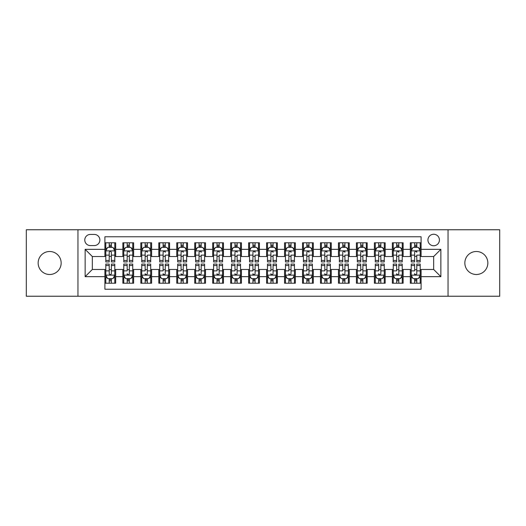 <?xml version="1.0" encoding="UTF-8"?>
<svg xmlns="http://www.w3.org/2000/svg" width="526" height="526" viewBox="0 0 526 526"><rect width="100%" height="100%" fill="white"/><g stroke="black" fill="none" stroke-linecap="round" stroke-linejoin="round"><path stroke-width="0.79" d="M476.346 251.5A11.5 11.5 0 0 0 464.846 263A11.5 11.5 0 0 0 476.346 274.5A11.5 11.5 0 0 0 487.845 263A11.5 11.5 0 0 0 476.346 251.5M49.654 251.5A11.5 11.5 0 0 0 38.155 263A11.5 11.5 0 0 0 49.654 274.5A11.5 11.5 0 0 0 61.154 263A11.5 11.5 0 0 0 49.654 251.5M433.674 234.254A5.747 5.747 0 0 0 427.927 240.001A5.747 5.747 0 0 0 433.674 245.754A5.747 5.747 0 0 0 439.427 240.001A5.747 5.747 0 0 0 433.674 234.254M448.047 296.237L499.7 296.237L499.7 229.763L448.047 229.763L448.047 296.237L77.953 296.237L77.953 229.763L26.3 229.763L26.3 296.237L77.953 296.237M421.102 242.788L410.319 242.788L410.319 249.344L403.133 249.344L403.133 256.53L410.319 256.53L410.319 249.344M403.133 249.344L403.133 242.788L392.357 242.788L392.357 249.344L385.17 249.344L385.17 256.53L392.357 256.53L392.357 249.344M385.17 249.344L385.17 242.788L374.387 242.788L374.387 249.344L367.201 249.344L367.201 256.53L374.387 256.53L374.387 249.344M367.201 249.344L367.201 242.788L356.424 242.788L356.424 249.344L349.238 249.344L349.238 256.53L356.424 256.53L356.424 249.344M349.238 249.344L349.238 242.788L338.455 242.788L338.455 249.344L331.268 249.344L331.268 256.53L338.455 256.53L338.455 249.344M331.268 249.344L331.268 242.788L320.492 242.788L320.492 249.344L313.305 249.344L313.305 256.53L320.492 256.53L320.492 249.344M313.305 249.344L313.305 242.788L302.522 242.788L302.522 249.344L295.336 249.344L295.336 256.53L302.522 256.53L302.522 249.344M295.336 249.344L295.336 242.788L284.559 242.788L284.559 249.344L277.373 249.344L277.373 256.53L284.559 256.53L284.559 249.344M277.373 249.344L277.373 242.788L266.59 242.788L266.59 249.344L259.41 249.344L259.41 256.53L266.59 256.53L266.59 249.344M259.41 249.344L259.41 242.788L248.627 242.788L248.627 249.344L241.441 249.344L241.441 256.53L248.627 256.53L248.627 249.344M241.441 249.344L241.441 242.788L230.664 242.788L230.664 249.344L223.478 249.344L223.478 256.53L230.664 256.53L230.664 249.344M223.478 249.344L223.478 242.788L212.695 242.788L212.695 249.344L205.508 249.344L205.508 256.53L212.695 256.53L212.695 249.344M205.508 249.344L205.508 242.788L194.732 242.788L194.732 249.344L187.545 249.344L187.545 256.53L194.732 256.53L194.732 249.344M187.545 249.344L187.545 242.788L176.762 242.788L176.762 249.344L169.576 249.344L169.576 256.53L176.762 256.53L176.762 249.344M169.576 249.344L169.576 242.788L158.799 242.788L158.799 249.344L151.613 249.344L151.613 256.53L158.799 256.53L158.799 249.344M151.613 249.344L151.613 242.788L140.83 242.788L140.83 249.344L133.643 249.344L133.643 256.53L140.83 256.53L140.83 249.344M133.643 249.344L133.643 242.788L122.867 242.788L122.867 256.53L115.681 256.53L115.681 242.788L104.898 242.788M104.898 283.212L115.681 283.212L115.681 269.47L122.867 269.47L122.867 283.212L133.643 283.212L133.643 269.47L140.83 269.47L140.83 276.656L133.643 276.656M140.83 276.656L140.83 283.212L151.613 283.212L151.613 269.47L158.799 269.47L158.799 276.656L151.613 276.656M158.799 276.656L158.799 283.212L169.576 283.212L169.576 269.47L176.762 269.47L176.762 276.656L169.576 276.656M176.762 276.656L176.762 283.212L187.545 283.212L187.545 269.47L194.732 269.47L194.732 276.656L187.545 276.656M194.732 276.656L194.732 283.212L205.508 283.212L205.508 269.47L212.695 269.47L212.695 276.656L205.508 276.656M212.695 276.656L212.695 283.212L223.478 283.212L223.478 269.47L230.664 269.47L230.664 276.656L223.478 276.656M230.664 276.656L230.664 283.212L241.441 283.212L241.441 269.47L248.627 269.47L248.627 276.656L241.441 276.656M248.627 276.656L248.627 283.212L259.41 283.212L259.41 269.47L266.59 269.47L266.59 276.656L259.41 276.656M266.59 276.656L266.59 283.212L277.373 283.212L277.373 269.47L284.559 269.47L284.559 276.656L277.373 276.656M284.559 276.656L284.559 283.212L295.336 283.212L295.336 269.47L302.522 269.47L302.522 276.656L295.336 276.656M302.522 276.656L302.522 283.212L313.305 283.212L313.305 269.47L320.492 269.47L320.492 276.656L313.305 276.656M320.492 276.656L320.492 283.212L331.268 283.212L331.268 269.47L338.455 269.47L338.455 276.656L331.268 276.656M338.455 276.656L338.455 283.212L349.238 283.212L349.238 269.47L356.424 269.47L356.424 276.656L349.238 276.656M356.424 276.656L356.424 283.212L367.201 283.212L367.201 269.47L374.387 269.47L374.387 276.656L367.201 276.656M374.387 276.656L374.387 283.212L385.17 283.212L385.17 269.47L392.357 269.47L392.357 276.656L385.17 276.656M392.357 276.656L392.357 283.212L403.133 283.212L403.133 269.47L410.319 269.47L410.319 276.656L403.133 276.656M90.347 245.576L94.299 245.576A5.569 5.569 0 0 0 99.868 240.001A5.569 5.569 0 0 0 94.299 234.432L90.347 234.432A5.569 5.569 0 0 0 84.778 240.001A5.569 5.569 0 0 0 90.347 245.576M448.047 229.763L77.953 229.763M421.102 249.344L421.102 236.772L104.898 236.772L104.898 256.53L92.326 256.53L92.326 269.47L104.898 269.47L104.898 289.228L421.102 289.228L421.102 269.47L433.674 269.47L433.674 256.53L421.102 256.53L421.102 249.344L440.86 249.344L440.86 276.656L421.102 276.656M104.898 276.656L85.14 276.656L85.14 249.344L104.898 249.344M410.319 276.656L410.319 283.212L421.102 283.212M104.898 247.279L105.798 247.279M109.211 247.279L111.367 247.279M114.78 247.279L115.681 247.279M104.898 256.353L105.798 256.353M109.211 256.353L111.367 256.353M114.78 256.353L115.681 256.353M104.898 269.647L105.798 269.647M109.211 269.647L111.367 269.647M114.78 269.647L115.681 269.647M104.898 278.721L105.798 278.721M109.211 278.721L111.367 278.721M114.78 278.721L115.681 278.721M122.867 256.353L123.768 256.353M127.18 256.353L129.337 256.353M132.749 256.353L133.643 256.353M122.867 247.279L123.768 247.279M127.18 247.279L129.337 247.279M132.749 247.279L133.643 247.279M122.867 269.647L123.768 269.647M127.18 269.647L129.337 269.647M132.749 269.647L133.643 269.647M122.867 278.721L123.768 278.721M127.18 278.721L129.337 278.721M132.749 278.721L133.643 278.721M140.83 269.647L141.731 269.647M145.143 269.647L147.3 269.647M150.712 269.647L151.613 269.647M140.83 278.721L141.731 278.721M145.143 278.721L147.3 278.721M150.712 278.721L151.613 278.721M140.83 247.279L141.731 247.279M145.143 247.279L147.3 247.279M150.712 247.279L151.613 247.279M140.83 256.353L141.731 256.353M145.143 256.353L147.3 256.353M150.712 256.353L151.613 256.353M158.799 269.647L159.694 269.647M163.113 269.647L165.263 269.647M168.682 269.647L169.576 269.647M158.799 278.721L159.694 278.721M163.113 278.721L165.263 278.721M168.682 278.721L169.576 278.721M158.799 247.279L159.694 247.279M163.113 247.279L165.263 247.279M168.682 247.279L169.576 247.279M158.799 256.353L159.694 256.353M163.113 256.353L165.263 256.353M168.682 256.353L169.576 256.353M176.762 269.647L177.663 269.647M181.075 269.647L183.232 269.647M186.645 269.647L187.545 269.647M176.762 278.721L177.663 278.721M181.075 278.721L183.232 278.721M186.645 278.721L187.545 278.721M176.762 247.279L177.663 247.279M181.075 247.279L183.232 247.279M186.645 247.279L187.545 247.279M176.762 256.353L177.663 256.353M181.075 256.353L183.232 256.353M186.645 256.353L187.545 256.353M194.732 269.647L195.626 269.647M199.038 269.647L201.195 269.647M204.614 269.647L205.508 269.647M194.732 278.721L195.626 278.721M199.038 278.721L201.195 278.721M204.614 278.721L205.508 278.721M194.732 247.279L195.626 247.279M199.038 247.279L201.195 247.279M204.614 247.279L205.508 247.279M194.732 256.353L195.626 256.353M199.038 256.353L201.195 256.353M204.614 256.353L205.508 256.353M212.695 269.647L213.595 269.647M217.008 269.647L219.164 269.647M222.577 269.647L223.478 269.647M212.695 278.721L213.595 278.721M217.008 278.721L219.164 278.721M222.577 278.721L223.478 278.721M212.695 247.279L213.595 247.279M217.008 247.279L219.164 247.279M222.577 247.279L223.478 247.279M212.695 256.353L213.595 256.353M217.008 256.353L219.164 256.353M222.577 256.353L223.478 256.353M230.664 269.647L231.558 269.647M234.971 269.647L237.127 269.647M240.54 269.647L241.441 269.647M230.664 278.721L231.558 278.721M234.971 278.721L237.127 278.721M240.54 278.721L241.441 278.721M230.664 247.279L231.558 247.279M234.971 247.279L237.127 247.279M240.54 247.279L241.441 247.279M230.664 256.353L231.558 256.353M234.971 256.353L237.127 256.353M240.54 256.353L241.441 256.353M248.627 269.647L249.528 269.647M252.94 269.647L255.097 269.647M258.509 269.647L259.41 269.647M248.627 278.721L249.528 278.721M252.94 278.721L255.097 278.721M258.509 278.721L259.41 278.721M248.627 247.279L249.528 247.279M252.94 247.279L255.097 247.279M258.509 247.279L259.41 247.279M248.627 256.353L249.528 256.353M252.94 256.353L255.097 256.353M258.509 256.353L259.41 256.353M266.59 269.647L267.491 269.647M270.903 269.647L273.06 269.647M276.472 269.647L277.373 269.647M266.59 278.721L267.491 278.721M270.903 278.721L273.06 278.721M276.472 278.721L277.373 278.721M266.59 247.279L267.491 247.279M270.903 247.279L273.06 247.279M276.472 247.279L277.373 247.279M266.59 256.353L267.491 256.353M270.903 256.353L273.06 256.353M276.472 256.353L277.373 256.353M284.559 269.647L285.46 269.647M288.873 269.647L291.029 269.647M294.442 269.647L295.336 269.647M284.559 278.721L285.46 278.721M288.873 278.721L291.029 278.721M294.442 278.721L295.336 278.721M284.559 247.279L285.46 247.279M288.873 247.279L291.029 247.279M294.442 247.279L295.336 247.279M284.559 256.353L285.46 256.353M288.873 256.353L291.029 256.353M294.442 256.353L295.336 256.353M302.522 269.647L303.423 269.647M306.836 269.647L308.992 269.647M312.405 269.647L313.305 269.647M302.522 278.721L303.423 278.721M306.836 278.721L308.992 278.721M312.405 278.721L313.305 278.721M302.522 247.279L303.423 247.279M306.836 247.279L308.992 247.279M312.405 247.279L313.305 247.279M302.522 256.353L303.423 256.353M306.836 256.353L308.992 256.353M312.405 256.353L313.305 256.353M320.492 269.647L321.386 269.647M324.805 269.647L326.962 269.647M330.374 269.647L331.268 269.647M320.492 278.721L321.386 278.721M324.805 278.721L326.962 278.721M330.374 278.721L331.268 278.721M320.492 247.279L321.386 247.279M324.805 247.279L326.962 247.279M330.374 247.279L331.268 247.279M320.492 256.353L321.386 256.353M324.805 256.353L326.962 256.353M330.374 256.353L331.268 256.353M338.455 269.647L339.355 269.647M342.768 269.647L344.925 269.647M348.337 269.647L349.238 269.647M338.455 278.721L339.355 278.721M342.768 278.721L344.925 278.721M348.337 278.721L349.238 278.721M338.455 247.279L339.355 247.279M342.768 247.279L344.925 247.279M348.337 247.279L349.238 247.279M338.455 256.353L339.355 256.353M342.768 256.353L344.925 256.353M348.337 256.353L349.238 256.353M356.424 269.647L357.318 269.647M360.737 269.647L362.887 269.647M366.306 269.647L367.201 269.647M356.424 278.721L357.318 278.721M360.737 278.721L362.887 278.721M366.306 278.721L367.201 278.721M356.424 247.279L357.318 247.279M360.737 247.279L362.887 247.279M366.306 247.279L367.201 247.279M356.424 256.353L357.318 256.353M360.737 256.353L362.887 256.353M366.306 256.353L367.201 256.353M374.387 269.647L375.288 269.647M378.7 269.647L380.857 269.647M384.269 269.647L385.17 269.647M374.387 278.721L375.288 278.721M378.7 278.721L380.857 278.721M384.269 278.721L385.17 278.721M374.387 247.279L375.288 247.279M378.7 247.279L380.857 247.279M384.269 247.279L385.17 247.279M374.387 256.353L375.288 256.353M378.7 256.353L380.857 256.353M384.269 256.353L385.17 256.353M392.357 269.647L393.251 269.647M396.663 269.647L398.82 269.647M402.232 269.647L403.133 269.647M392.357 278.721L393.251 278.721M396.663 278.721L398.82 278.721M402.232 278.721L403.133 278.721M392.357 247.279L393.251 247.279M396.663 247.279L398.82 247.279M402.232 247.279L403.133 247.279M392.357 256.353L393.251 256.353M396.663 256.353L398.82 256.353M402.232 256.353L403.133 256.353M410.319 269.647L411.22 269.647M414.633 269.647L416.789 269.647M420.202 269.647L421.102 269.647M410.319 278.721L411.22 278.721M414.633 278.721L416.789 278.721M420.202 278.721L421.102 278.721M410.319 247.279L411.22 247.279M414.633 247.279L416.789 247.279M420.202 247.279L421.102 247.279M410.319 256.353L411.22 256.353M414.633 256.353L416.789 256.353M420.202 256.353L421.102 256.353M92.326 256.53L85.14 249.344M92.326 269.47L85.14 276.656M440.86 249.344L433.674 256.53M440.86 276.656L433.674 269.47M111.367 245.123L109.211 245.123M114.78 260.455L111.367 260.455L111.367 261.922L114.78 261.922L114.78 250.961L112.985 247.371L107.593 247.371L105.798 250.961L105.798 261.922L109.211 261.922L109.211 260.455L105.798 260.455M105.798 250.961L105.798 242.788M114.78 250.961L114.78 242.788M109.211 247.371L109.211 242.788M111.367 242.788L111.367 247.371M111.367 260.455L111.367 252.309C110.651 250.928 109.934 250.928 109.211 252.309L109.211 260.455M109.211 280.877L111.367 280.877M105.798 265.545L109.211 265.545L109.211 264.078L105.798 264.078L105.798 275.039L107.593 278.629L112.985 278.629L114.78 275.039L114.78 264.078L111.367 264.078L111.367 265.545L114.78 265.545M114.78 275.039L114.78 283.212M105.798 275.039L105.798 283.212M111.367 278.629L111.367 283.212M109.211 283.212L109.211 278.629M109.211 265.545L109.211 273.691C109.927 275.072 110.651 275.072 111.367 273.691L111.367 265.545M129.337 242.788L129.337 247.371L129.337 245.123L127.18 245.123M132.749 260.455L129.337 260.455L129.337 261.922L132.749 261.922L132.749 250.961L130.954 247.371L125.563 247.371L123.768 250.961L123.768 255.13L123.768 242.788M123.768 258.371L123.768 261.922L127.18 261.922L127.18 260.455L123.768 260.455L123.768 255.13L127.18 255.13L127.18 258.371M123.768 248.397L123.768 245.123M132.749 248.397L132.749 245.123M129.337 260.455L129.337 255.13L132.749 255.13L132.749 242.788M127.18 247.371L127.18 242.788M129.337 258.371L129.337 259.588M127.18 260.455L127.18 252.309C127.897 250.928 128.614 250.928 129.337 252.309L129.337 250.876M147.3 242.788L147.3 247.371L147.3 245.123L145.143 245.123M150.712 260.455L147.3 260.455L147.3 261.922L150.712 261.922L150.712 250.961L148.917 247.371L143.526 247.371L141.731 250.961L141.731 255.13L141.731 242.788M141.731 258.371L141.731 261.922L145.143 261.922L145.143 260.455L141.731 260.455L141.731 255.13L145.143 255.13L145.143 258.371M141.731 248.397L141.731 245.123M150.712 248.397L150.712 245.123M147.3 260.455L147.3 255.13L150.712 255.13L150.712 242.788M145.143 247.371L145.143 242.788M147.3 258.371L147.3 259.588M145.143 260.455L145.143 252.309C145.866 250.928 146.583 250.928 147.3 252.309L147.3 250.876M165.263 242.788L165.263 247.371L165.263 245.123L163.113 245.123M168.682 260.455L165.263 260.455L165.263 261.922L168.682 261.922L168.682 250.961L166.88 247.371L161.495 247.371L159.694 250.961L159.694 255.13L159.694 242.788M159.694 258.371L159.694 261.922L163.113 261.922L163.113 260.455L159.694 260.455L159.694 255.13L163.113 255.13L163.113 258.371M159.694 248.397L159.694 245.123M168.682 248.397L168.682 245.123M165.263 260.455L165.263 255.13L168.682 255.13L168.682 242.788M163.113 247.371L163.113 242.788M165.263 258.371L165.263 259.588M163.113 260.455L163.113 252.309C163.829 250.928 164.546 250.928 165.263 252.309L165.263 250.876M183.232 242.788L183.232 247.371L183.232 245.123L181.075 245.123M186.645 260.455L183.232 260.455L183.232 261.922L186.645 261.922L186.645 250.961L184.85 247.371L179.458 247.371L177.663 250.961L177.663 255.13L177.663 242.788M177.663 258.371L177.663 261.922L181.075 261.922L181.075 260.455L177.663 260.455L177.663 255.13L181.075 255.13L181.075 258.371M177.663 248.397L177.663 245.123M186.645 248.397L186.645 245.123M183.232 260.455L183.232 255.13L186.645 255.13L186.645 242.788M181.075 247.371L181.075 242.788M183.232 258.371L183.232 259.588M181.075 260.455L181.075 252.309C181.792 250.928 182.515 250.928 183.232 252.309L183.232 250.876M127.18 283.212L127.18 278.629L127.18 280.877L129.337 280.877M123.768 265.545L127.18 265.545L127.18 264.078L123.768 264.078L123.768 275.039L125.563 278.629L130.954 278.629L132.749 275.039L132.749 270.87L132.749 283.212M132.749 267.629L132.749 264.078L129.337 264.078L129.337 265.545L132.749 265.545L132.749 270.87L129.337 270.87L129.337 267.629M132.749 277.603L132.749 280.877M123.768 277.603L123.768 280.877M127.18 265.545L127.18 270.87L123.768 270.87L123.768 283.212M129.337 278.629L129.337 283.212M127.18 267.629L127.18 266.412M129.337 265.545L129.337 273.691C128.614 275.072 127.897 275.072 127.18 273.691L127.18 275.124M145.143 283.212L145.143 278.629L145.143 280.877L147.3 280.877M141.731 265.545L145.143 265.545L145.143 264.078L141.731 264.078L141.731 275.039L143.526 278.629L148.917 278.629L150.712 275.039L150.712 270.87L150.712 283.212M150.712 267.629L150.712 264.078L147.3 264.078L147.3 265.545L150.712 265.545L150.712 270.87L147.3 270.87L147.3 267.629M150.712 277.603L150.712 280.877M141.731 277.603L141.731 280.877M145.143 265.545L145.143 270.87L141.731 270.87L141.731 283.212M147.3 278.629L147.3 283.212M145.143 267.629L145.143 266.412M147.3 265.545L147.3 273.691C146.583 275.072 145.86 275.072 145.143 273.691L145.143 275.124M163.113 283.212L163.113 278.629L163.113 280.877L165.263 280.877M159.694 265.545L163.113 265.545L163.113 264.078L159.694 264.078L159.694 275.039L161.495 278.629L166.88 278.629L168.682 275.039L168.682 270.87L168.682 283.212M168.682 267.629L168.682 264.078L165.263 264.078L165.263 265.545L168.682 265.545L168.682 270.87L165.263 270.87L165.263 267.629M168.682 277.603L168.682 280.877M159.694 277.603L159.694 280.877M163.113 265.545L163.113 270.87L159.694 270.87L159.694 283.212M165.263 278.629L165.263 283.212M163.113 267.629L163.113 266.412M165.263 265.545L165.263 273.691C164.546 275.072 163.829 275.072 163.113 273.691L163.113 275.124M181.075 283.212L181.075 278.629L181.075 280.877L183.232 280.877M177.663 265.545L181.075 265.545L181.075 264.078L177.663 264.078L177.663 275.039L179.458 278.629L184.85 278.629L186.645 275.039L186.645 270.87L186.645 283.212M186.645 267.629L186.645 264.078L183.232 264.078L183.232 265.545L186.645 265.545L186.645 270.87L183.232 270.87L183.232 267.629M186.645 277.603L186.645 280.877M177.663 277.603L177.663 280.877M181.075 265.545L181.075 270.87L177.663 270.87L177.663 283.212M183.232 278.629L183.232 283.212M181.075 267.629L181.075 266.412M183.232 265.545L183.232 273.691C182.509 275.072 181.792 275.072 181.075 273.691L181.075 275.124M201.195 242.788L201.195 247.371L201.195 245.123L199.038 245.123M204.614 260.455L201.195 260.455L201.195 261.922L204.614 261.922L204.614 250.961L202.812 247.371L197.428 247.371L195.626 250.961L195.626 255.13L195.626 242.788M195.626 258.371L195.626 261.922L199.038 261.922L199.038 260.455L195.626 260.455L195.626 255.13L199.038 255.13L199.038 258.371M195.626 248.397L195.626 245.123M204.614 248.397L204.614 245.123M201.195 260.455L201.195 255.13L204.614 255.13L204.614 242.788M199.038 247.371L199.038 242.788M201.195 258.371L201.195 259.588M199.038 260.455L199.038 252.309C199.762 250.928 200.478 250.928 201.195 252.309L201.195 250.876M199.038 283.212L199.038 278.629L199.038 280.877L201.195 280.877M195.626 265.545L199.038 265.545L199.038 264.078L195.626 264.078L195.626 275.039L197.428 278.629L202.812 278.629L204.614 275.039L204.614 270.87L204.614 283.212M204.614 267.629L204.614 264.078L201.195 264.078L201.195 265.545L204.614 265.545L204.614 270.87L201.195 270.87L201.195 267.629M204.614 277.603L204.614 280.877M195.626 277.603L195.626 280.877M199.038 265.545L199.038 270.87L195.626 270.87L195.626 283.212M201.195 278.629L201.195 283.212M199.038 267.629L199.038 266.412M201.195 265.545L201.195 273.691C200.478 275.072 199.762 275.072 199.038 273.691L199.038 275.124M219.164 242.788L219.164 247.371L219.164 245.123L217.008 245.123M222.577 260.455L219.164 260.455L219.164 261.922L222.577 261.922L222.577 250.961L220.782 247.371L215.39 247.371L213.595 250.961L213.595 255.13L213.595 242.788M213.595 258.371L213.595 261.922L217.008 261.922L217.008 260.455L213.595 260.455L213.595 255.13L217.008 255.13L217.008 258.371M213.595 248.397L213.595 245.123M222.577 248.397L222.577 245.123M219.164 260.455L219.164 255.13L222.577 255.13L222.577 242.788M217.008 247.371L217.008 242.788M219.164 258.371L219.164 259.588M217.008 260.455L217.008 252.309C217.725 250.928 218.448 250.928 219.164 252.309L219.164 250.876M217.008 283.212L217.008 278.629L217.008 280.877L219.164 280.877M213.595 265.545L217.008 265.545L217.008 264.078L213.595 264.078L213.595 275.039L215.39 278.629L220.782 278.629L222.577 275.039L222.577 270.87L222.577 283.212M222.577 267.629L222.577 264.078L219.164 264.078L219.164 265.545L222.577 265.545L222.577 270.87L219.164 270.87L219.164 267.629M222.577 277.603L222.577 280.877M213.595 277.603L213.595 280.877M217.008 265.545L217.008 270.87L213.595 270.87L213.595 283.212M219.164 278.629L219.164 283.212M217.008 267.629L217.008 266.412M219.164 265.545L219.164 273.691C218.441 275.072 217.725 275.072 217.008 273.691L217.008 275.124M237.127 242.788L237.127 247.371L237.127 245.123L234.971 245.123M240.54 260.455L237.127 260.455L237.127 261.922L240.54 261.922L240.54 250.961L238.745 247.371L233.353 247.371L231.558 250.961L231.558 255.13L231.558 242.788M231.558 258.371L231.558 261.922L234.971 261.922L234.971 260.455L231.558 260.455L231.558 255.13L234.971 255.13L234.971 258.371M231.558 248.397L231.558 245.123M240.54 248.397L240.54 245.123M237.127 260.455L237.127 255.13L240.54 255.13L240.54 242.788M234.971 247.371L234.971 242.788M237.127 258.371L237.127 259.588M234.971 260.455L234.971 252.309C235.694 250.928 236.411 250.928 237.127 252.309L237.127 250.876M234.971 283.212L234.971 278.629L234.971 280.877L237.127 280.877M231.558 265.545L234.971 265.545L234.971 264.078L231.558 264.078L231.558 275.039L233.353 278.629L238.745 278.629L240.54 275.039L240.54 270.87L240.54 283.212M240.54 267.629L240.54 264.078L237.127 264.078L237.127 265.545L240.54 265.545L240.54 270.87L237.127 270.87L237.127 267.629M240.54 277.603L240.54 280.877M231.558 277.603L231.558 280.877M234.971 265.545L234.971 270.87L231.558 270.87L231.558 283.212M237.127 278.629L237.127 283.212M234.971 267.629L234.971 266.412M237.127 265.545L237.127 273.691C236.411 275.072 235.694 275.072 234.971 273.691L234.971 275.124M255.097 242.788L255.097 247.371L255.097 245.123L252.94 245.123M258.509 260.455L255.097 260.455L255.097 261.922L258.509 261.922L258.509 250.961L256.714 247.371L251.323 247.371L249.528 250.961L249.528 255.13L249.528 242.788M249.528 258.371L249.528 261.922L252.94 261.922L252.94 260.455L249.528 260.455L249.528 255.13L252.94 255.13L252.94 258.371M249.528 248.397L249.528 245.123M258.509 248.397L258.509 245.123M255.097 260.455L255.097 255.13L258.509 255.13L258.509 242.788M252.94 247.371L252.94 242.788M255.097 258.371L255.097 259.588M252.94 260.455L252.94 252.309C253.657 250.928 254.38 250.928 255.097 252.309L255.097 250.876M252.94 283.212L252.94 278.629L252.94 280.877L255.097 280.877M249.528 265.545L252.94 265.545L252.94 264.078L249.528 264.078L249.528 275.039L251.323 278.629L256.714 278.629L258.509 275.039L258.509 270.87L258.509 283.212M258.509 267.629L258.509 264.078L255.097 264.078L255.097 265.545L258.509 265.545L258.509 270.87L255.097 270.87L255.097 267.629M258.509 277.603L258.509 280.877M249.528 277.603L249.528 280.877M252.94 265.545L252.94 270.87L249.528 270.87L249.528 283.212M255.097 278.629L255.097 283.212M252.94 267.629L252.94 266.412M255.097 265.545L255.097 273.691C254.374 275.072 253.657 275.072 252.94 273.691L252.94 275.124M273.06 242.788L273.06 247.371L273.06 245.123L270.903 245.123M276.472 260.455L273.06 260.455L273.06 261.922L276.472 261.922L276.472 250.961L274.677 247.371L269.286 247.371L267.491 250.961L267.491 255.13L267.491 242.788M267.491 258.371L267.491 261.922L270.903 261.922L270.903 260.455L267.491 260.455L267.491 255.13L270.903 255.13L270.903 258.371M267.491 248.397L267.491 245.123M276.472 248.397L276.472 245.123M273.06 260.455L273.06 255.13L276.472 255.13L276.472 242.788M270.903 247.371L270.903 242.788M273.06 258.371L273.06 259.588M270.903 260.455L270.903 252.309C271.626 250.928 272.343 250.928 273.06 252.309L273.06 250.876M270.903 283.212L270.903 278.629L270.903 280.877L273.06 280.877M267.491 265.545L270.903 265.545L270.903 264.078L267.491 264.078L267.491 275.039L269.286 278.629L274.677 278.629L276.472 275.039L276.472 270.87L276.472 283.212M276.472 267.629L276.472 264.078L273.06 264.078L273.06 265.545L276.472 265.545L276.472 270.87L273.06 270.87L273.06 267.629M276.472 277.603L276.472 280.877M267.491 277.603L267.491 280.877M270.903 265.545L270.903 270.87L267.491 270.87L267.491 283.212M273.06 278.629L273.06 283.212M270.903 267.629L270.903 266.412M273.06 265.545L273.06 273.691C272.343 275.072 271.62 275.072 270.903 273.691L270.903 275.124M291.029 242.788L291.029 247.371L291.029 245.123L288.873 245.123M294.442 260.455L291.029 260.455L291.029 261.922L294.442 261.922L294.442 250.961L292.647 247.371L287.255 247.371L285.46 250.961L285.46 255.13L285.46 242.788M285.46 258.371L285.46 261.922L288.873 261.922L288.873 260.455L285.46 260.455L285.46 255.13L288.873 255.13L288.873 258.371M285.46 248.397L285.46 245.123M294.442 248.397L294.442 245.123M291.029 260.455L291.029 255.13L294.442 255.13L294.442 242.788M288.873 247.371L288.873 242.788M291.029 258.371L291.029 259.588M288.873 260.455L288.873 252.309C289.589 250.928 290.306 250.928 291.029 252.309L291.029 250.876M288.873 283.212L288.873 278.629L288.873 280.877L291.029 280.877M285.46 265.545L288.873 265.545L288.873 264.078L285.46 264.078L285.46 275.039L287.255 278.629L292.647 278.629L294.442 275.039L294.442 270.87L294.442 283.212M294.442 267.629L294.442 264.078L291.029 264.078L291.029 265.545L294.442 265.545L294.442 270.87L291.029 270.87L291.029 267.629M294.442 277.603L294.442 280.877M285.46 277.603L285.46 280.877M288.873 265.545L288.873 270.87L285.46 270.87L285.46 283.212M291.029 278.629L291.029 283.212M288.873 267.629L288.873 266.412M291.029 265.545L291.029 273.691C290.306 275.072 289.589 275.072 288.873 273.691L288.873 275.124M308.992 242.788L308.992 247.371L308.992 245.123L306.836 245.123M312.405 260.455L308.992 260.455L308.992 261.922L312.405 261.922L312.405 250.961L310.61 247.371L305.218 247.371L303.423 250.961L303.423 255.13L303.423 242.788M303.423 258.371L303.423 261.922L306.836 261.922L306.836 260.455L303.423 260.455L303.423 255.13L306.836 255.13L306.836 258.371M303.423 248.397L303.423 245.123M312.405 248.397L312.405 245.123M308.992 260.455L308.992 255.13L312.405 255.13L312.405 242.788M306.836 247.371L306.836 242.788M308.992 258.371L308.992 259.588M306.836 260.455L306.836 252.309C307.559 250.928 308.275 250.928 308.992 252.309L308.992 250.876M306.836 283.212L306.836 278.629L306.836 280.877L308.992 280.877M303.423 265.545L306.836 265.545L306.836 264.078L303.423 264.078L303.423 275.039L305.218 278.629L310.61 278.629L312.405 275.039L312.405 270.87L312.405 283.212M312.405 267.629L312.405 264.078L308.992 264.078L308.992 265.545L312.405 265.545L312.405 270.87L308.992 270.87L308.992 267.629M312.405 277.603L312.405 280.877M303.423 277.603L303.423 280.877M306.836 265.545L306.836 270.87L303.423 270.87L303.423 283.212M308.992 278.629L308.992 283.212M306.836 267.629L306.836 266.412M308.992 265.545L308.992 273.691C308.275 275.072 307.552 275.072 306.836 273.691L306.836 275.124M326.962 242.788L326.962 247.371L326.962 245.123L324.805 245.123M330.374 260.455L326.962 260.455L326.962 261.922L330.374 261.922L330.374 250.961L328.572 247.371L323.188 247.371L321.386 250.961L321.386 255.13L321.386 242.788M321.386 258.371L321.386 261.922L324.805 261.922L324.805 260.455L321.386 260.455L321.386 255.13L324.805 255.13L324.805 258.371M321.386 248.397L321.386 245.123M330.374 248.397L330.374 245.123M326.962 260.455L326.962 255.13L330.374 255.13L330.374 242.788M324.805 247.371L324.805 242.788M326.962 258.371L326.962 259.588M324.805 260.455L324.805 252.309C325.522 250.928 326.238 250.928 326.962 252.309L326.962 250.876M324.805 283.212L324.805 278.629L324.805 280.877L326.962 280.877M321.386 265.545L324.805 265.545L324.805 264.078L321.386 264.078L321.386 275.039L323.188 278.629L328.572 278.629L330.374 275.039L330.374 270.87L330.374 283.212M330.374 267.629L330.374 264.078L326.962 264.078L326.962 265.545L330.374 265.545L330.374 270.87L326.962 270.87L326.962 267.629M330.374 277.603L330.374 280.877M321.386 277.603L321.386 280.877M324.805 265.545L324.805 270.87L321.386 270.87L321.386 283.212M326.962 278.629L326.962 283.212M324.805 267.629L324.805 266.412M326.962 265.545L326.962 273.691C326.238 275.072 325.522 275.072 324.805 273.691L324.805 275.124M342.768 283.212L342.768 278.629L342.768 280.877L344.925 280.877M339.355 265.545L342.768 265.545L342.768 264.078L339.355 264.078L339.355 275.039L341.15 278.629L346.542 278.629L348.337 275.039L348.337 270.87L348.337 283.212M348.337 267.629L348.337 264.078L344.925 264.078L344.925 265.545L348.337 265.545L348.337 270.87L344.925 270.87L344.925 267.629M348.337 277.603L348.337 280.877M339.355 277.603L339.355 280.877M342.768 265.545L342.768 270.87L339.355 270.87L339.355 283.212M344.925 278.629L344.925 283.212M342.768 267.629L342.768 266.412M344.925 265.545L344.925 273.691C344.208 275.072 343.485 275.072 342.768 273.691L342.768 275.124M360.737 283.212L360.737 278.629L360.737 280.877L362.887 280.877M357.318 265.545L360.737 265.545L360.737 264.078L357.318 264.078L357.318 275.039L359.12 278.629L364.505 278.629L366.306 275.039L366.306 270.87L366.306 283.212M366.306 267.629L366.306 264.078L362.887 264.078L362.887 265.545L366.306 265.545L366.306 270.87L362.887 270.87L362.887 267.629M366.306 277.603L366.306 280.877M357.318 277.603L357.318 280.877M360.737 265.545L360.737 270.87L357.318 270.87L357.318 283.212M362.887 278.629L362.887 283.212M360.737 267.629L360.737 266.412M362.887 265.545L362.887 273.691C362.171 275.072 361.454 275.072 360.737 273.691L360.737 275.124M344.925 242.788L344.925 247.371L344.925 245.123L342.768 245.123M348.337 260.455L344.925 260.455L344.925 261.922L348.337 261.922L348.337 250.961L346.542 247.371L341.15 247.371L339.355 250.961L339.355 255.13L339.355 242.788M339.355 258.371L339.355 261.922L342.768 261.922L342.768 260.455L339.355 260.455L339.355 255.13L342.768 255.13L342.768 258.371M339.355 248.397L339.355 245.123M348.337 248.397L348.337 245.123M344.925 260.455L344.925 255.13L348.337 255.13L348.337 242.788M342.768 247.371L342.768 242.788M344.925 258.371L344.925 259.588M342.768 260.455L342.768 252.309C343.491 250.928 344.208 250.928 344.925 252.309L344.925 250.876M362.887 242.788L362.887 247.371L362.887 245.123L360.737 245.123M366.306 260.455L362.887 260.455L362.887 261.922L366.306 261.922L366.306 250.961L364.505 247.371L359.12 247.371L357.318 250.961L357.318 255.13L357.318 242.788M357.318 258.371L357.318 261.922L360.737 261.922L360.737 260.455L357.318 260.455L357.318 255.13L360.737 255.13L360.737 258.371M357.318 248.397L357.318 245.123M366.306 248.397L366.306 245.123M362.887 260.455L362.887 255.13L366.306 255.13L366.306 242.788M360.737 247.371L360.737 242.788M362.887 258.371L362.887 259.588M360.737 260.455L360.737 252.309C361.454 250.928 362.171 250.928 362.887 252.309L362.887 250.876M380.857 242.788L380.857 247.371L380.857 245.123L378.7 245.123M384.269 260.455L380.857 260.455L380.857 261.922L384.269 261.922L384.269 250.961L382.474 247.371L377.083 247.371L375.288 250.961L375.288 255.13L375.288 242.788M375.288 258.371L375.288 261.922L378.7 261.922L378.7 260.455L375.288 260.455L375.288 255.13L378.7 255.13L378.7 258.371M375.288 248.397L375.288 245.123M384.269 248.397L384.269 245.123M380.857 260.455L380.857 255.13L384.269 255.13L384.269 242.788M378.7 247.371L378.7 242.788M380.857 258.371L380.857 259.588M378.7 260.455L378.7 252.309C379.417 250.928 380.14 250.928 380.857 252.309L380.857 250.876M378.7 283.212L378.7 278.629L378.7 280.877L380.857 280.877M375.288 265.545L378.7 265.545L378.7 264.078L375.288 264.078L375.288 275.039L377.083 278.629L382.474 278.629L384.269 275.039L384.269 270.87L384.269 283.212M384.269 267.629L384.269 264.078L380.857 264.078L380.857 265.545L384.269 265.545L384.269 270.87L380.857 270.87L380.857 267.629M384.269 277.603L384.269 280.877M375.288 277.603L375.288 280.877M378.7 265.545L378.7 270.87L375.288 270.87L375.288 283.212M380.857 278.629L380.857 283.212M378.7 267.629L378.7 266.412M380.857 265.545L380.857 273.691C380.134 275.072 379.417 275.072 378.7 273.691L378.7 275.124M398.82 242.788L398.82 247.371L398.82 245.123L396.663 245.123M402.232 260.455L398.82 260.455L398.82 261.922L402.232 261.922L402.232 250.961L400.437 247.371L395.046 247.371L393.251 250.961L393.251 255.13L393.251 242.788M393.251 258.371L393.251 261.922L396.663 261.922L396.663 260.455L393.251 260.455L393.251 255.13L396.663 255.13L396.663 258.371M393.251 248.397L393.251 245.123M402.232 248.397L402.232 245.123M398.82 260.455L398.82 255.13L402.232 255.13L402.232 242.788M396.663 247.371L396.663 242.788M398.82 258.371L398.82 259.588M396.663 260.455L396.663 252.309C397.386 250.928 398.103 250.928 398.82 252.309L398.82 250.876M396.663 283.212L396.663 278.629L396.663 280.877L398.82 280.877M393.251 265.545L396.663 265.545L396.663 264.078L393.251 264.078L393.251 275.039L395.046 278.629L400.437 278.629L402.232 275.039L402.232 270.87L402.232 283.212M402.232 267.629L402.232 264.078L398.82 264.078L398.82 265.545L402.232 265.545L402.232 270.87L398.82 270.87L398.82 267.629M402.232 277.603L402.232 280.877M393.251 277.603L393.251 280.877M396.663 265.545L396.663 270.87L393.251 270.87L393.251 283.212M398.82 278.629L398.82 283.212M396.663 267.629L396.663 266.412M398.82 265.545L398.82 273.691C398.103 275.072 397.386 275.072 396.663 273.691L396.663 275.124M416.789 242.788L416.789 247.371L416.789 245.123L414.633 245.123M420.202 260.455L416.789 260.455L416.789 261.922L420.202 261.922L420.202 250.961L418.407 247.371L413.015 247.371L411.22 250.961L411.22 255.13L411.22 242.788M411.22 258.371L411.22 261.922L414.633 261.922L414.633 260.455L411.22 260.455L411.22 255.13L414.633 255.13L414.633 258.371M411.22 248.397L411.22 245.123M420.202 248.397L420.202 245.123M416.789 260.455L416.789 255.13L420.202 255.13L420.202 242.788M414.633 247.371L414.633 242.788M416.789 258.371L416.789 259.588M414.633 260.455L414.633 252.309C415.349 250.928 416.073 250.928 416.789 252.309L416.789 250.876M414.633 283.212L414.633 278.629L414.633 280.877L416.789 280.877M411.22 265.545L414.633 265.545L414.633 264.078L411.22 264.078L411.22 275.039L413.015 278.629L418.407 278.629L420.202 275.039L420.202 270.87L420.202 283.212M420.202 267.629L420.202 264.078L416.789 264.078L416.789 265.545L420.202 265.545L420.202 270.87L416.789 270.87L416.789 267.629M420.202 277.603L420.202 280.877M411.22 277.603L411.22 280.877M414.633 265.545L414.633 270.87L411.22 270.87L411.22 283.212M416.789 278.629L416.789 283.212M414.633 267.629L414.633 266.412M416.789 265.545L416.789 273.691C416.066 275.072 415.349 275.072 414.633 273.691L414.633 275.124M122.867 276.656L115.681 276.656M122.867 249.344L115.681 249.344M114.734 250.876L105.844 250.876M105.798 248.357L107.1 248.357M113.478 248.357L114.78 248.357M109.211 255.13L105.798 255.13M114.78 255.13L111.367 255.13M111.367 246.267L109.211 246.267M105.844 275.124L114.734 275.124M114.78 277.643L113.478 277.643M107.1 277.643L105.798 277.643M111.367 270.87L114.78 270.87M105.798 270.87L109.211 270.87M109.211 279.733L111.367 279.733M132.703 250.876L123.807 250.876M123.768 248.357L125.07 248.357M131.447 248.357L132.749 248.357M129.337 246.267L127.18 246.267M150.666 250.876L141.777 250.876M141.731 248.357L143.033 248.357M149.41 248.357L150.712 248.357M147.3 246.267L145.143 246.267M168.636 250.876L159.74 250.876M159.694 248.357L160.995 248.357M167.38 248.357L168.682 248.357M165.263 246.267L163.113 246.267M186.599 250.876L177.709 250.876M177.663 248.357L178.965 248.357M185.343 248.357L186.645 248.357M183.232 246.267L181.075 246.267M123.807 275.124L132.703 275.124M132.749 277.643L131.447 277.643M125.07 277.643L123.768 277.643M127.18 279.733L129.337 279.733M141.777 275.124L150.666 275.124M150.712 277.643L149.41 277.643M143.033 277.643L141.731 277.643M145.143 279.733L147.3 279.733M159.74 275.124L168.636 275.124M168.682 277.643L167.38 277.643M160.995 277.643L159.694 277.643M163.113 279.733L165.263 279.733M177.709 275.124L186.599 275.124M186.645 277.643L185.343 277.643M178.965 277.643L177.663 277.643M181.075 279.733L183.232 279.733M204.568 250.876L195.672 250.876M195.626 248.357L196.928 248.357M203.306 248.357L204.614 248.357M201.195 246.267L199.038 246.267M195.672 275.124L204.568 275.124M204.614 277.643L203.306 277.643M196.928 277.643L195.626 277.643M199.038 279.733L201.195 279.733M222.531 250.876L213.641 250.876M213.595 248.357L214.897 248.357M221.275 248.357L222.577 248.357M219.164 246.267L217.008 246.267M213.641 275.124L222.531 275.124M222.577 277.643L221.275 277.643M214.897 277.643L213.595 277.643M217.008 279.733L219.164 279.733M240.5 250.876L231.604 250.876M231.558 248.357L232.86 248.357M239.238 248.357L240.54 248.357M237.127 246.267L234.971 246.267M231.604 275.124L240.5 275.124M240.54 277.643L239.238 277.643M232.86 277.643L231.558 277.643M234.971 279.733L237.127 279.733M258.463 250.876L249.567 250.876M249.528 248.357L250.83 248.357M257.207 248.357L258.509 248.357M255.097 246.267L252.94 246.267M249.567 275.124L258.463 275.124M258.509 277.643L257.207 277.643M250.83 277.643L249.528 277.643M252.94 279.733L255.097 279.733M276.433 250.876L267.537 250.876M267.491 248.357L268.793 248.357M275.17 248.357L276.472 248.357M273.06 246.267L270.903 246.267M267.537 275.124L276.433 275.124M276.472 277.643L275.17 277.643M268.793 277.643L267.491 277.643M270.903 279.733L273.06 279.733M294.396 250.876L285.5 250.876M285.46 248.357L286.762 248.357M293.14 248.357L294.442 248.357M291.029 246.267L288.873 246.267M285.5 275.124L294.396 275.124M294.442 277.643L293.14 277.643M286.762 277.643L285.46 277.643M288.873 279.733L291.029 279.733M312.359 250.876L303.469 250.876M303.423 248.357L304.725 248.357M311.103 248.357L312.405 248.357M308.992 246.267L306.836 246.267M303.469 275.124L312.359 275.124M312.405 277.643L311.103 277.643M304.725 277.643L303.423 277.643M306.836 279.733L308.992 279.733M330.328 250.876L321.432 250.876M321.386 248.357L322.694 248.357M329.072 248.357L330.374 248.357M326.962 246.267L324.805 246.267M321.432 275.124L330.328 275.124M330.374 277.643L329.072 277.643M322.694 277.643L321.386 277.643M324.805 279.733L326.962 279.733M339.401 275.124L348.291 275.124M348.337 277.643L347.035 277.643M340.657 277.643L339.355 277.643M342.768 279.733L344.925 279.733M357.364 275.124L366.26 275.124M366.306 277.643L365.005 277.643M358.62 277.643L357.318 277.643M360.737 279.733L362.887 279.733M348.291 250.876L339.401 250.876M339.355 248.357L340.657 248.357M347.035 248.357L348.337 248.357M344.925 246.267L342.768 246.267M366.26 250.876L357.364 250.876M357.318 248.357L358.62 248.357M365.005 248.357L366.306 248.357M362.887 246.267L360.737 246.267M384.223 250.876L375.334 250.876M375.288 248.357L376.59 248.357M382.967 248.357L384.269 248.357M380.857 246.267L378.7 246.267M375.334 275.124L384.223 275.124M384.269 277.643L382.967 277.643M376.59 277.643L375.288 277.643M378.7 279.733L380.857 279.733M402.193 250.876L393.297 250.876M393.251 248.357L394.553 248.357M400.93 248.357L402.232 248.357M398.82 246.267L396.663 246.267M393.297 275.124L402.193 275.124M402.232 277.643L400.93 277.643M394.553 277.643L393.251 277.643M396.663 279.733L398.82 279.733M420.156 250.876L411.266 250.876M411.22 248.357L412.522 248.357M418.9 248.357L420.202 248.357M416.789 246.267L414.633 246.267M411.266 275.124L420.156 275.124M420.202 277.643L418.9 277.643M412.522 277.643L411.22 277.643M414.633 279.733L416.789 279.733"/></g></svg>
